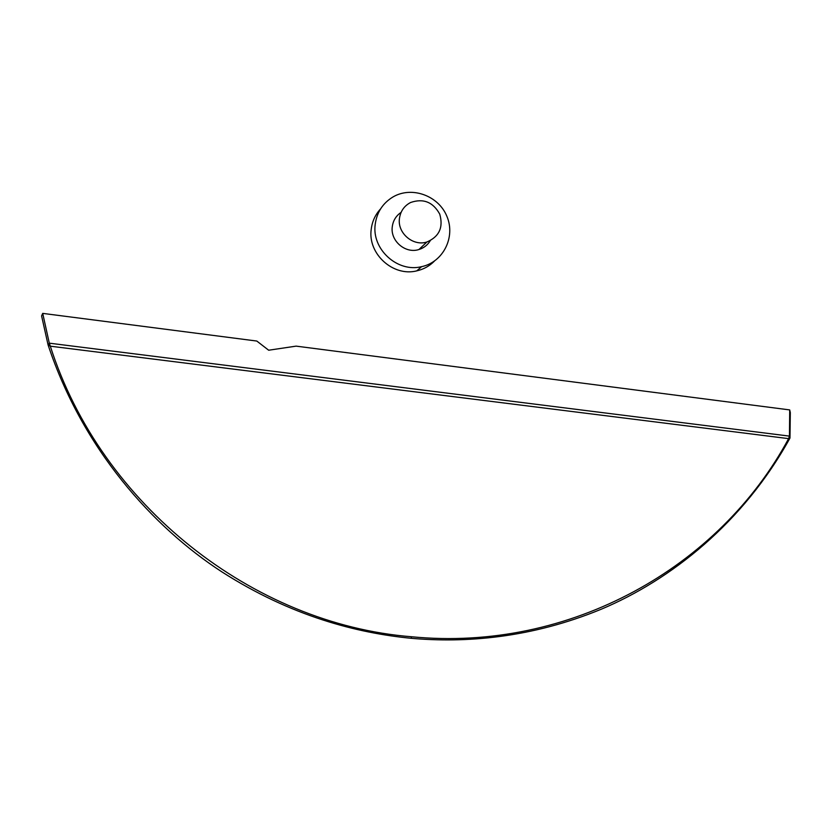<?xml version="1.0" encoding="UTF-8"?>
<svg xmlns="http://www.w3.org/2000/svg" width="832" height="832" viewBox="0 0 832 832"><rect width="100%" height="100%" fill="white"/><g stroke="black" fill="none" stroke-linecap="round" stroke-linejoin="round"><path stroke-width="1.25" d="M434.429 261.092C429.52 266.042 423.634 269.308 416.759 270.868C393.099 276.952 367.609 253.812 371.218 229.31C372.185 221.437 375.305 214.625 380.578 208.894M375.222 224.276C376.875 212.306 382.762 203.216 392.87 197.018C411.715 185.838 438.61 195.614 446.94 216.445C455.728 237.099 443.227 262.153 421.626 266.656C397.53 272.834 371.55 249.236 375.222 224.276M430.258 240.677C427.617 245.055 423.842 247.998 418.933 249.517C405.548 254.01 390.177 240.937 392.278 226.772C393.089 220.605 396.032 215.8 401.097 212.378M399.443 218.514C400.473 211.203 404.196 205.868 410.613 202.498C423.332 198.141 433.035 202.02 439.743 214.136C443.508 227.375 439.234 236.662 426.92 241.987C413.13 246.605 397.29 233.106 399.443 218.514M790.317 412.558L789.974 438.058C743.371 522.714 670.862 579.966 601.141 609.263C530.951 638.227 465.078 643.115 411.102 638.29C357.178 633.069 291.023 616.231 221.624 571.709C152.901 526.999 82.753 449.332 48.079 344.926L41.6 315.931M50.305 346.185C101.109 505.097 253.198 624.166 411.59 636.761C570.43 652.236 719.659 566.998 788.611 438.63L50.315 346.185L49.296 343.169L789.464 436.114L789.703 409.916L296.13 346.133L268.663 350.22L256.807 341.047L42.702 313.383L49.296 343.169L48.079 344.926L50.305 346.195M41.6 315.921L42.702 313.383M788.611 438.63L789.974 438.058L789.464 436.114L788.611 438.63M789.703 409.916L790.296 412.516M411.59 636.761L411.102 638.29M416.759 270.868L421.626 266.656M426.92 241.987L418.933 249.517"/></g></svg>
